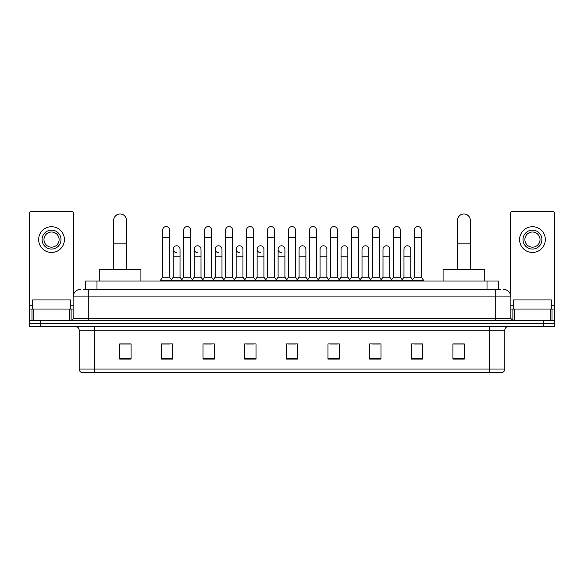 <?xml version="1.0" encoding="UTF-8"?>
<svg xmlns="http://www.w3.org/2000/svg" width="584" height="584" viewBox="0 0 584 584"><rect width="100%" height="100%" fill="white"/><g stroke="black" fill="none" stroke-linecap="round" stroke-linejoin="round"><path stroke-width="0.88" d="M85.629 289.35L85.629 281.021L498.371 281.021L498.371 289.35M83.527 289.35L500.649 289.35M83.351 289.35L88.272 289.35L88.272 296.92L73.124 296.92L73.124 318.506A1.891 1.891 0 0 1 71.233 320.397M80.701 289.35A7.57 7.57 0 0 0 73.124 296.92M503.299 289.35A7.57 7.57 0 0 1 510.876 296.92L510.876 318.506L512.767 320.397M40.559 320.397L29.2 320.397L29.2 323.426L40.559 323.426L29.2 323.426L29.2 326.456L40.559 326.456L40.559 323.426L543.441 323.426L40.559 323.426L40.559 320.397L543.441 320.397L543.441 323.426L554.8 323.426L543.441 323.426L543.441 326.456L40.559 326.456M543.441 326.456L554.8 326.456L554.8 320.397L543.441 320.397M504.817 369.022C504.707 370.84 503.802 372.052 502.087 372.658L489.669 372.658L489.669 369.022L504.817 369.022L504.817 330.245A3.789 3.789 0 0 1 508.598 326.456M489.669 372.658L81.913 372.658A3.789 3.789 0 0 1 79.183 369.022L79.183 330.245C78.964 327.945 77.701 326.682 75.402 326.456M464.295 359.065L464.295 343.918L452.936 343.918L452.936 359.065L464.295 359.065M422.641 359.065L422.641 343.918L411.282 343.918L411.282 359.065L422.641 359.065M380.987 359.065L380.987 343.918L369.628 343.918L369.628 359.065L380.987 359.065M339.333 359.065L339.333 343.918L327.974 343.918L327.974 359.065L339.333 359.065M131.064 359.065L131.064 343.918L119.705 343.918L119.705 359.065L131.064 359.065M172.718 359.065L172.718 343.918L161.359 343.918L161.359 359.065L172.718 359.065M214.372 359.065L214.372 343.918L203.013 343.918L203.013 359.065L214.372 359.065M256.026 359.065L256.026 343.918L244.667 343.918L244.667 359.065L256.026 359.065M297.679 359.065L297.679 343.918L286.321 343.918L286.321 359.065L297.679 359.065M372.125 343.991L379.702 343.991M414.085 343.991L421.655 343.991M246.258 343.991L253.828 343.991M204.298 343.991L211.875 343.991M162.345 343.991L169.915 343.991M330.172 343.991L337.742 343.991M288.211 343.991L295.789 343.991M131.064 343.991L119.705 343.991M464.295 343.991L452.936 343.991M70.474 309.038L70.474 299.95L32.609 299.95L32.609 309.038M69.248 320.397L69.248 309.038L33.836 309.038L33.836 320.397M73.504 294.555L73.504 213.233A1.891 1.891 0 0 0 71.613 211.342L31.47 211.342A1.891 1.891 0 0 0 29.58 213.233L29.58 309.038L33.836 309.038M69.248 309.038L73.124 309.038M29.58 320.397L29.58 309.038M51.545 230.125A9.468 9.468 0 0 0 42.077 239.593A9.468 9.468 0 0 0 51.545 249.061A9.468 9.468 0 0 0 61.006 239.593A9.468 9.468 0 0 0 51.545 230.125M51.545 232.016A7.57 7.57 0 0 0 43.968 239.593A7.57 7.57 0 0 0 51.545 247.163A7.57 7.57 0 0 0 59.115 239.593A7.57 7.57 0 0 0 51.545 232.016M51.545 252.463A12.877 12.877 0 0 0 64.415 239.593A12.877 12.877 0 0 0 51.545 226.716A12.877 12.877 0 0 0 38.668 239.593A12.877 12.877 0 0 0 51.545 252.463M113.646 269.655L113.646 220.431A6.439 6.439 0 0 1 120.085 213.992A6.439 6.439 0 0 1 126.516 220.431A6.439 6.439 0 0 0 120.085 213.992M126.516 269.655L126.516 220.431M140.912 281.021L140.912 269.655L99.258 269.655L99.258 281.021M457.484 269.655L457.484 220.431A6.439 6.439 0 0 1 463.915 213.992A6.439 6.439 0 0 1 470.354 220.431A6.439 6.439 0 0 0 463.915 213.992M470.354 269.655L470.354 220.431M484.742 281.021L484.742 269.655L443.088 269.655L443.088 281.021M162.717 237.549L169.535 237.549L169.535 277.232L162.717 277.232L162.717 229.972A3.409 3.409 0 0 1 166.345 226.57A3.409 3.409 0 0 1 169.535 229.972A3.409 3.409 0 0 0 166.345 226.57M162.717 277.232L160.447 280.262L160.447 281.021M169.535 277.232L171.805 280.262L160.447 280.262M183.697 277.232L183.697 237.549L190.515 237.549L190.515 277.232L183.697 277.232L181.427 280.262L171.805 280.262L171.805 281.021M183.697 237.549L183.697 229.972A3.409 3.409 0 0 1 187.318 226.57A3.409 3.409 0 0 1 190.515 229.972A3.409 3.409 0 0 0 187.318 226.57M190.515 277.232L192.786 280.262L181.427 280.262L181.427 281.021M204.677 277.232L204.677 237.549L211.496 237.549L211.496 277.232L204.677 277.232L202.407 280.262L192.786 280.262L192.786 281.021M204.677 237.549L204.677 229.972A3.409 3.409 0 0 1 208.298 226.57A3.409 3.409 0 0 1 211.496 229.972A3.409 3.409 0 0 0 208.298 226.57M211.496 277.232L213.766 280.262L202.407 280.262L202.407 281.021M225.658 277.232L225.658 237.549L232.476 237.549L232.476 277.232L225.658 277.232L223.387 280.262L213.766 280.262L213.766 281.021M225.658 237.549L225.658 229.972A3.409 3.409 0 0 1 229.278 226.57A3.409 3.409 0 0 1 232.476 229.972A3.409 3.409 0 0 0 229.278 226.57M232.476 277.232L234.746 280.262L223.387 280.262L223.387 281.021M246.638 277.232L246.638 237.549L253.449 237.549L253.449 277.232L246.638 277.232L244.36 280.262L234.746 280.262L234.746 281.021M246.638 237.549L246.638 229.972A3.409 3.409 0 0 1 250.259 226.57A3.409 3.409 0 0 1 253.449 229.972A3.409 3.409 0 0 0 250.259 226.57M253.449 277.232L255.726 280.262L244.36 280.262L244.36 281.021M267.611 277.232L267.611 237.549L274.429 237.549L274.429 277.232L267.611 277.232L265.34 280.262L255.726 280.262L255.726 281.021M267.611 237.549L267.611 229.972A3.409 3.409 0 0 1 271.239 226.57A3.409 3.409 0 0 1 274.429 229.972A3.409 3.409 0 0 0 271.239 226.57M274.429 277.232L276.699 280.262L265.34 280.262L265.34 281.021M288.591 277.232L288.591 237.549L295.409 237.549L295.409 277.232L288.591 277.232L286.321 280.262L276.699 280.262L276.699 281.021M288.591 237.549L288.591 229.972A3.409 3.409 0 0 1 292.212 226.57A3.409 3.409 0 0 1 295.409 229.972A3.409 3.409 0 0 0 292.212 226.57M295.409 277.232L297.679 280.262L286.321 280.262L286.321 281.021M309.571 277.232L309.571 237.549L316.389 237.549L316.389 277.232L309.571 277.232L307.301 280.262L297.679 280.262L297.679 281.021M309.571 237.549L309.571 229.972A3.409 3.409 0 0 1 313.192 226.57A3.409 3.409 0 0 1 316.389 229.972A3.409 3.409 0 0 0 313.192 226.57M316.389 277.232L318.66 280.262L307.301 280.262L307.301 281.021M330.551 277.232L330.551 237.549L337.362 237.549L337.362 277.232L330.551 277.232L328.274 280.262L318.66 280.262L318.66 281.021M330.551 237.549L330.551 229.972A3.409 3.409 0 0 1 334.172 226.57A3.409 3.409 0 0 1 337.362 229.972A3.409 3.409 0 0 0 334.172 226.57M337.362 277.232L339.64 280.262L328.274 280.262L328.274 281.021M351.524 277.232L351.524 237.549L358.342 237.549L358.342 277.232L351.524 277.232L349.254 280.262L339.64 280.262L339.64 281.021M351.524 237.549L351.524 229.972A3.409 3.409 0 0 1 355.152 226.57A3.409 3.409 0 0 1 358.342 229.972A3.409 3.409 0 0 0 355.152 226.57M358.342 277.232L360.613 280.262L349.254 280.262L349.254 281.021M372.504 277.232L372.504 237.549L379.323 237.549L379.323 277.232L372.504 277.232L370.234 280.262L360.613 280.262L360.613 281.021M372.504 237.549L372.504 229.972A3.409 3.409 0 0 1 376.125 226.57A3.409 3.409 0 0 1 379.323 229.972A3.409 3.409 0 0 0 376.125 226.57M379.323 277.232L381.593 280.262L370.234 280.262L370.234 281.021M393.485 277.232L393.485 237.549L400.303 237.549L400.303 277.232L393.485 277.232L391.214 280.262L381.593 280.262L381.593 281.021M393.485 237.549L393.485 229.972A3.409 3.409 0 0 1 397.105 226.57A3.409 3.409 0 0 1 400.303 229.972A3.409 3.409 0 0 0 397.105 226.57M400.303 277.232L402.573 280.262L391.214 280.262L391.214 281.021M414.465 277.232L414.465 237.549L421.283 237.549L421.283 277.232L414.465 277.232L412.194 280.262L402.573 280.262L402.573 281.021M414.465 237.549L414.465 229.972A3.409 3.409 0 0 1 418.086 226.57A3.409 3.409 0 0 1 421.283 229.972A3.409 3.409 0 0 0 418.086 226.57M421.283 277.232L423.553 280.262L412.194 280.262L412.194 281.021M423.553 280.262L423.553 281.021M176.405 252.609A3.409 3.409 0 0 1 173.207 249.207A3.409 3.409 0 0 1 176.835 245.806A3.409 3.409 0 0 1 180.025 249.207L180.025 256.785L173.207 256.785L173.207 249.207M180.025 256.785L180.025 277.232L173.207 277.232L173.207 256.785M173.207 277.232L171.375 279.678M180.025 277.232L181.865 279.678M197.385 252.609A3.409 3.409 0 0 1 194.187 249.207A3.409 3.409 0 0 1 197.808 245.806A3.409 3.409 0 0 1 201.006 249.207L201.006 256.785L194.187 256.785L194.187 249.207M201.006 256.785L201.006 277.232L194.187 277.232L194.187 256.785M194.187 277.232L192.355 279.678M201.006 277.232L202.838 279.678M218.358 252.609A3.409 3.409 0 0 1 215.167 249.207A3.409 3.409 0 0 1 218.788 245.806A3.409 3.409 0 0 1 221.986 249.207L221.986 256.785L215.167 256.785L215.167 249.207M221.986 256.785L221.986 277.232L215.167 277.232L215.167 256.785M215.167 277.232L213.328 279.678M221.986 277.232L223.818 279.678M239.338 252.609A3.409 3.409 0 0 1 236.148 249.207A3.409 3.409 0 0 1 239.768 245.806A3.409 3.409 0 0 1 242.959 249.207L242.959 256.785L236.148 256.785L236.148 249.207M242.959 256.785L242.959 277.232L236.148 277.232L236.148 256.785M236.148 277.232L234.308 279.678M242.959 277.232L244.798 279.678M260.318 252.609A3.409 3.409 0 0 1 257.121 249.207A3.409 3.409 0 0 1 260.749 245.806A3.409 3.409 0 0 1 263.939 249.207L263.939 256.785L257.121 256.785L257.121 249.207M263.939 256.785L263.939 277.232L257.121 277.232L257.121 256.785M257.121 277.232L255.288 279.678M263.939 277.232L265.778 279.678M281.298 252.609A3.409 3.409 0 0 1 278.101 249.207A3.409 3.409 0 0 1 281.722 245.806A3.409 3.409 0 0 1 284.919 249.207L284.919 256.785L278.101 256.785L278.101 249.207M284.919 256.785L284.919 277.232L278.101 277.232L278.101 256.785M278.101 277.232L276.268 279.678M284.919 277.232L286.759 279.678M299.081 249.207A3.409 3.409 0 0 1 302.702 245.806A3.409 3.409 0 0 1 305.899 249.207L305.899 256.785L299.081 256.785L299.081 249.207M305.899 256.785L305.899 277.232L299.081 277.232L299.081 256.785M299.081 277.232L297.241 279.678M305.899 277.232L307.731 279.678M320.061 249.207A3.409 3.409 0 0 1 323.682 245.806A3.409 3.409 0 0 1 326.879 249.207L326.879 256.785L320.061 256.785L320.061 249.207M326.879 256.785L326.879 277.232L320.061 277.232L320.061 256.785M320.061 277.232L318.222 279.678M326.879 277.232L328.712 279.678M341.041 249.207A3.409 3.409 0 0 1 344.662 245.806A3.409 3.409 0 0 1 347.852 249.207L347.852 256.785L341.041 256.785L341.041 249.207M347.852 256.785L347.852 277.232L341.041 277.232L341.041 256.785M341.041 277.232L339.202 279.678M347.852 277.232L349.692 279.678M362.014 249.207A3.409 3.409 0 0 1 365.642 245.806A3.409 3.409 0 0 1 368.832 249.207L368.832 256.785L362.014 256.785L362.014 249.207M368.832 256.785L368.832 277.232L362.014 277.232L362.014 256.785M362.014 277.232L360.182 279.678M368.832 277.232L370.672 279.678M382.994 249.207A3.409 3.409 0 0 1 386.615 245.806A3.409 3.409 0 0 1 389.813 249.207L389.813 256.785L382.994 256.785L382.994 249.207M389.813 256.785L389.813 277.232L382.994 277.232L382.994 256.785M382.994 277.232L381.162 279.678M389.813 277.232L391.645 279.678M403.975 249.207A3.409 3.409 0 0 1 407.596 245.806A3.409 3.409 0 0 1 410.793 249.207L410.793 256.785L403.975 256.785L403.975 249.207M410.793 256.785L410.793 277.232L403.975 277.232L403.975 256.785M403.975 277.232L402.135 279.678M410.793 277.232L412.625 279.678M550.164 320.397L550.164 309.038L514.752 309.038L514.752 320.397M550.164 309.038L554.42 309.038L554.42 213.233A1.891 1.891 0 0 0 552.53 211.342L512.387 211.342A1.891 1.891 0 0 0 510.496 213.233L510.496 294.555M510.876 309.038L514.752 309.038M554.42 309.038L554.42 320.397M532.455 230.125A9.468 9.468 0 0 0 522.994 239.593A9.468 9.468 0 0 0 532.455 249.061A9.468 9.468 0 0 0 541.923 239.593A9.468 9.468 0 0 0 532.455 230.125M532.455 232.016A7.57 7.57 0 0 0 524.885 239.593A7.57 7.57 0 0 0 532.455 247.163A7.57 7.57 0 0 0 540.032 239.593A7.57 7.57 0 0 0 532.455 232.016M532.455 252.463A12.877 12.877 0 0 0 545.332 239.593A12.877 12.877 0 0 0 532.455 226.716A12.877 12.877 0 0 0 519.585 239.593A12.877 12.877 0 0 0 532.455 252.463M551.391 309.038L551.391 299.95L513.526 299.95L513.526 309.038M96.988 289.35L96.988 281.021M487.012 289.35L487.012 281.021M88.272 320.397L88.272 318.506L510.876 318.506M73.124 318.506L88.272 318.506L88.272 296.92L495.728 296.92L495.728 320.397M510.876 296.92L495.728 296.92L495.728 289.35M489.669 326.456L489.669 330.245L79.183 330.245M504.817 330.245L489.669 330.245L489.669 369.022L94.331 369.022L94.331 372.658M79.183 369.022L94.331 369.022L94.331 326.456M297.679 358.539L286.321 358.539M256.026 358.539L244.667 358.539M214.372 358.539L203.013 358.539M172.718 358.539L161.359 358.539M131.064 358.539L119.705 358.539M339.333 358.539L327.974 358.539M380.987 358.539L369.628 358.539M422.641 358.539L411.282 358.539M464.295 358.539L452.936 358.539M73.124 305.257L70.474 305.257M32.609 305.257L29.58 305.257M71.109 309.038L71.109 320.397M29.609 309.038L29.609 320.397M31.974 320.397L31.974 309.038M113.646 243.148L126.516 243.148M457.484 243.148L470.354 243.148M554.42 305.257L551.391 305.257M513.526 305.257L510.876 305.257M554.391 320.397L554.391 309.038M552.026 309.038L552.026 320.397M512.891 320.397L512.891 309.038M169.535 237.549L169.535 229.972M190.515 237.549L190.515 229.972M211.496 237.549L211.496 229.972M232.476 237.549L232.476 229.972M253.449 237.549L253.449 229.972M274.429 237.549L274.429 229.972M295.409 237.549L295.409 229.972M316.389 237.549L316.389 229.972M337.362 237.549L337.362 229.972M358.342 237.549L358.342 229.972M379.323 237.549L379.323 229.972M400.303 237.549L400.303 229.972M421.283 237.549L421.283 229.972"/></g></svg>

